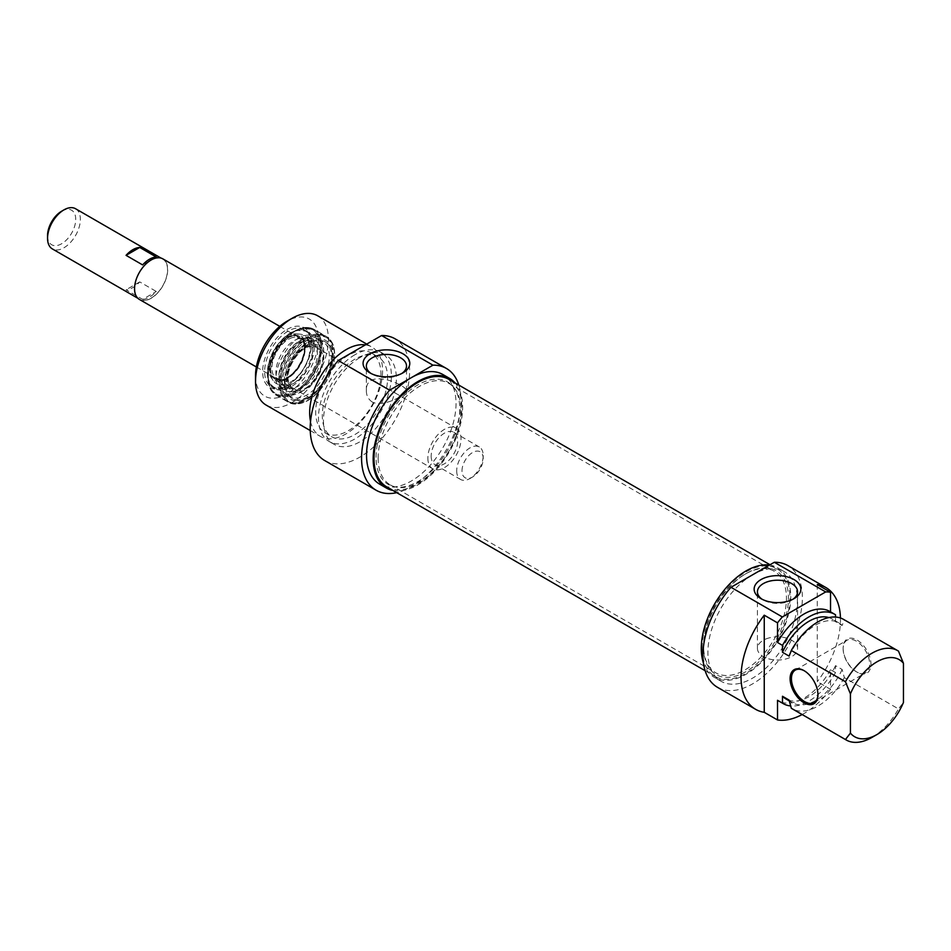 <?xml version="1.0" encoding="UTF-8"?>
<svg xmlns="http://www.w3.org/2000/svg" width="951" height="951" viewBox="0 0 951 951"><rect width="100%" height="100%" fill="white"/><g stroke="black" fill="none" stroke-linecap="round" stroke-linejoin="round"><path stroke-width="0.71" stroke-dasharray="4.75 3.57" d="M703.597 647.108A59.996 34.64 120 0 0 746.024 671.596A59.996 34.64 120 0 0 788.45 598.12A59.996 34.64 120 0 0 746.024 573.631A59.996 34.64 120 0 0 703.597 647.108L703.597 645.955A58.593 33.832 -60 0 1 745.025 574.202A58.593 33.832 -60 0 1 774.328 571.301A58.593 33.832 -60 0 1 774.328 638.953A58.593 33.832 -60 0 1 715.734 672.773A58.593 33.832 -60 0 1 703.597 645.955M702.111 647.964A62.1 35.853 -60 0 1 729.215 585.471A62.1 35.853 -60 0 1 777.074 568.829A62.1 35.853 -60 0 1 777.074 640.534A62.1 35.853 -60 0 1 714.974 676.399A62.1 35.853 -60 0 1 702.111 647.964M378.141 458.049A58.593 33.832 120 0 0 390.279 484.879A58.593 33.832 120 0 0 396.365 487.162A58.593 33.832 120 0 0 448.872 451.047A58.593 33.832 120 0 0 453.889 387.521A58.593 33.832 120 0 0 448.872 383.396A58.593 33.832 120 0 0 403.723 399.099A58.593 33.832 120 0 0 378.141 458.049M376.049 457.36A59.212 34.188 -60 0 1 405.649 394.035A59.212 34.188 -60 0 1 452.593 386.07A59.212 34.188 -60 0 1 447.529 450.275A59.212 34.188 -60 0 1 394.451 486.769A59.212 34.188 -60 0 1 376.049 457.36M386.867 486.96A62.1 35.853 120 0 0 448.967 451.107A62.1 35.853 120 0 0 448.967 379.401M456.694 470.876A18.747 10.83 120 0 0 460.569 479.459A18.747 10.83 120 0 0 469.949 478.531A18.747 10.83 120 0 0 483.203 455.565A18.747 10.83 120 0 0 479.328 446.982A18.747 10.83 120 0 0 464.873 452.01A18.747 10.83 120 0 0 456.694 470.876M461.996 470.876A15.002 8.654 -60 0 1 472.599 452.51A15.002 8.654 -60 0 1 483.203 458.632A15.002 8.654 -60 0 1 472.599 476.998A15.002 8.654 -60 0 1 461.996 470.876M431.172 456.135A18.747 10.83 120 0 0 435.059 464.718A18.747 10.83 120 0 0 453.805 453.9A18.747 10.83 120 0 0 453.805 432.253A18.747 10.83 120 0 0 439.35 437.27A18.747 10.83 120 0 0 431.172 456.135M427.855 458.049A23.43 13.528 120 0 0 432.717 468.784A23.43 13.528 120 0 0 450.774 462.507A23.43 13.528 120 0 0 460.997 438.922A23.43 13.528 120 0 0 456.147 428.188A23.43 13.528 120 0 0 438.09 434.476A23.43 13.528 120 0 0 427.855 458.049M139.405 299.446A23.43 13.528 120 0 0 157.462 293.17A23.43 13.528 120 0 0 167.685 269.585A23.43 13.528 120 0 0 162.835 258.85M47.55 235.61A19.923 11.495 120 0 0 61.637 243.753A19.923 11.495 120 0 0 75.723 219.348A19.923 11.495 120 0 0 61.637 211.217M75.557 208.733A23.204 13.397 -60 0 1 80.359 219.348A23.204 13.397 -60 0 1 70.231 242.695A23.204 13.397 -60 0 1 52.353 248.912M167.531 269.68A23.204 13.397 120 0 0 162.716 259.052A23.204 13.397 120 0 0 139.524 272.45A23.204 13.397 120 0 0 139.524 299.244A23.204 13.397 120 0 0 157.402 293.027A23.204 13.397 120 0 0 167.531 269.68M142.626 299.363A23.204 13.397 120 0 0 156.297 291.47L139.726 281.9A23.204 13.397 -60 0 1 126.055 289.793L142.626 299.363L156.297 291.47M139.726 281.9L126.055 289.793M156.297 257.02L142.626 264.913M372.233 402.011C368.358 399.384 366.397 395.664 366.361 390.849C365.267 366.587 407.789 385.547 406.505 390.849C407.349 394.035 383.657 407.955 372.233 402.011M308.219 343.061A32.809 18.937 -60 0 1 324.624 341.433A32.809 18.937 -60 0 1 324.624 379.318A32.809 18.937 -60 0 1 291.814 398.255A32.809 18.937 -60 0 1 285.015 383.241A32.809 18.937 -60 0 1 308.219 343.061M309.206 343.632A32.809 18.937 120 0 0 287.773 372.542A32.809 18.937 120 0 0 292.801 398.838A32.809 18.937 120 0 0 309.206 397.209A32.809 18.937 120 0 0 332.41 357.029A32.809 18.937 120 0 0 325.611 342.003A32.809 18.937 120 0 0 309.206 343.632M287.998 331.198A33.047 19.079 120 0 0 266.411 360.31A33.047 19.079 120 0 0 271.475 386.784A33.047 19.079 120 0 0 287.998 385.155A33.047 19.079 120 0 0 311.357 344.678A33.047 19.079 120 0 0 304.522 329.557A33.047 19.079 120 0 0 287.998 331.198M297.069 330.33A33.047 19.079 120 0 0 290.982 332.909A33.047 19.079 120 0 0 269.395 362.034A33.047 19.079 120 0 0 274.459 388.507A33.047 19.079 120 0 0 307.506 369.428A33.047 19.079 120 0 0 307.506 331.281A33.047 19.079 120 0 0 297.069 330.33M301.075 328.891A36.792 21.243 120 0 0 269.157 384.049A36.792 21.243 120 0 0 312.665 372.483A36.792 21.243 120 0 0 301.075 328.891M287 329.474A34.45 19.888 -60 0 1 311.357 343.537A34.45 19.888 -60 0 1 287 385.726A34.45 19.888 -60 0 1 262.642 371.663A34.45 19.888 -60 0 1 287 329.474M255.522 375.776A44.531 25.713 120 0 0 287 393.952A44.531 25.713 120 0 0 318.49 339.424A44.531 25.713 120 0 0 287 321.248M308.219 341.908A34.212 19.757 -60 0 1 332.41 355.876A34.212 19.757 -60 0 1 308.219 397.78A34.212 19.757 -60 0 1 284.016 383.812A34.212 19.757 -60 0 1 308.219 341.908M401.702 373.541A20.078 11.59 180 0 1 400.621 374.207A20.078 11.59 180 0 1 372.233 374.207L372.233 374.207A20.078 11.59 180 0 1 371.163 373.541M372.233 374.207L369.915 372.875L372.233 374.207M317.753 315.815A51.556 29.766 -60 0 1 317.753 375.348A51.556 29.766 -60 0 1 266.197 405.114M310.549 421.483A51.556 29.766 120 0 0 320.332 436.378A51.556 29.766 120 0 0 371.9 406.612A51.556 29.766 120 0 0 371.889 347.079A51.556 29.766 120 0 0 365.398 344.868M392.929 490.466A63.277 36.53 120 0 0 449.55 451.44A63.277 36.53 120 0 0 455.03 382.896M442.928 374.551A63.277 36.53 -60 0 1 442.928 447.624A63.277 36.53 -60 0 1 379.651 484.154M458.822 385.084A70.303 40.596 -60 0 1 446.435 449.645A70.303 40.596 -60 0 1 396.71 492.654M348.316 355.305A46.171 26.652 120 0 0 318.157 395.985A46.171 26.652 120 0 0 325.23 432.978A46.171 26.652 120 0 0 371.401 406.327A46.171 26.652 120 0 0 371.401 353.011A46.171 26.652 120 0 0 348.316 355.305M354.949 359.133A46.171 26.652 120 0 0 324.79 399.812A46.171 26.652 120 0 0 331.863 436.806A46.171 26.652 120 0 0 378.034 410.154A46.171 26.652 120 0 0 378.022 356.839A46.171 26.652 120 0 0 354.949 359.133M354.949 354.723A51.556 29.766 120 0 0 321.26 400.157A51.556 29.766 120 0 0 329.165 441.478A51.556 29.766 120 0 0 380.721 411.712A51.556 29.766 120 0 0 380.721 352.179A51.556 29.766 120 0 0 354.949 354.723M359.918 357.6A51.556 29.766 120 0 0 326.241 403.034A51.556 29.766 120 0 0 334.134 444.343A51.556 29.766 120 0 0 385.69 414.577A51.556 29.766 120 0 0 385.69 355.044A51.556 29.766 120 0 0 359.918 357.6M324.766 460.581A70.303 40.596 120 0 0 395.069 419.985A70.303 40.596 120 0 0 395.069 338.806M300.397 391.61A26.248 15.157 120 0 0 319.833 372.935A26.248 15.157 120 0 0 321.497 348.411A26.248 15.157 120 0 0 292.112 360.548A26.248 15.157 120 0 0 296.284 392.062A26.248 15.157 120 0 0 300.397 391.61M307.185 337.51A31.704 18.307 120 0 0 281.948 364.09A31.704 18.307 120 0 0 285.455 393.322A31.704 18.307 120 0 0 317.206 375.039A31.704 18.307 120 0 0 317.17 338.401A31.704 18.307 120 0 0 307.185 337.51M312.736 340.684A31.74 18.319 120 0 0 287.475 367.288A31.74 18.319 120 0 0 290.982 396.543A31.74 18.319 120 0 0 322.758 378.236A31.74 18.319 120 0 0 322.722 341.575A31.74 18.319 120 0 0 312.736 340.684M300.005 402.499A37.351 21.564 120 0 0 328.392 374.385A37.351 21.564 120 0 0 328.761 339.364A37.351 21.564 120 0 0 288.212 358.301A37.351 21.564 120 0 0 292.088 402.891A37.351 21.564 120 0 0 300.005 402.499M298.947 402.261A37.731 21.79 120 0 0 327.608 373.862A37.731 21.79 120 0 0 327.988 338.485A37.731 21.79 120 0 0 324.755 335.834A37.731 21.79 120 0 0 312.843 334.752A37.731 21.79 120 0 0 282.804 366.408A37.731 21.79 120 0 0 287.024 401.179A37.731 21.79 120 0 0 290.947 402.653A37.731 21.79 120 0 0 298.947 402.261M291.791 334.324A26.01 15.014 120 0 0 272.497 352.904A26.01 15.014 120 0 0 270.94 377.226A26.01 15.014 120 0 0 300.005 365.113A26.01 15.014 120 0 0 295.975 333.872A26.01 15.014 120 0 0 291.791 334.324M295.44 334.621A27.817 16.06 120 0 0 274.803 354.497A27.817 16.06 120 0 0 273.139 380.507A27.817 16.06 120 0 0 304.225 367.538A27.817 16.06 120 0 0 299.91 334.146A27.817 16.06 120 0 0 295.44 334.621M291.541 335.584A24.607 14.206 120 0 0 271.938 356.233A24.607 14.206 120 0 0 274.696 378.914A24.607 14.206 120 0 0 299.303 364.697A24.607 14.206 120 0 0 299.303 336.285A24.607 14.206 120 0 0 291.541 335.584M292.183 335.965A24.607 14.206 120 0 0 272.592 356.613A24.607 14.206 120 0 0 275.35 379.283A24.607 14.206 120 0 0 299.957 365.077A24.607 14.206 120 0 0 299.957 336.666A24.607 14.206 120 0 0 292.183 335.965M299.089 338.532A26.01 15.014 120 0 0 279.487 357.754A26.01 15.014 120 0 0 278.75 382.136A26.01 15.014 120 0 0 281.294 384.335A26.01 15.014 120 0 0 307.304 369.321A26.01 15.014 120 0 0 307.304 339.281A26.01 15.014 120 0 0 304.13 338.187A26.01 15.014 120 0 0 299.089 338.532M303.773 341.243A26.01 15.014 120 0 0 283.065 363.068A26.01 15.014 120 0 0 285.978 387.045A26.01 15.014 120 0 0 289.698 388.21A26.01 15.014 120 0 0 311.987 372.019A26.01 15.014 120 0 0 314.864 344.631A26.01 15.014 120 0 0 311.987 341.991A26.01 15.014 120 0 0 303.773 341.243M804.356 670.835A18.747 10.83 60 0 1 804.689 671.026A18.747 10.83 60 0 1 817.943 693.98A18.747 10.83 60 0 1 817.943 694.361M817.943 693.98L817.943 694.753M843.133 648.832A18.747 10.83 -120 0 0 856.387 671.786A18.747 10.83 -120 0 0 865.767 672.714A18.747 10.83 -120 0 0 865.767 651.066A18.747 10.83 -120 0 0 847.008 640.249A18.747 10.83 -120 0 0 843.133 648.832L843.133 648.059A19.686 11.364 60 0 1 857.053 640.023A19.686 11.364 60 0 1 870.973 664.131A19.686 11.364 60 0 1 857.053 672.167A19.686 11.364 60 0 1 843.133 648.059M817.278 584.58L817.278 681.689L830.532 689.344L830.532 669.682L835.513 672.547L835.513 665.652L842.134 669.48L844.333 677.647L898.481 708.911L903.45 702.492M835.513 614.762L830.532 611.873M898.481 651.126L844.333 619.862L842.134 625.496L835.513 621.669L835.513 617.044M840.458 617.995A70.303 40.596 -60 0 1 817.278 681.689M843.596 619.41A51.556 29.766 -60 0 1 844.333 619.862M789.104 656.107A46.171 26.652 -60 0 1 838.711 622.81A46.171 26.652 -60 0 1 842.134 625.496M828.832 617.579A46.171 26.652 -60 0 1 832.077 618.982A46.171 26.652 -60 0 1 835.513 621.669M829.807 611.445A51.556 29.766 -60 0 1 830.532 611.897M717.506 687.323A70.303 40.596 120 0 0 787.808 646.739A70.303 40.596 120 0 0 787.808 565.548M830.532 689.344A70.303 40.596 -60 0 1 802.145 714.546M769.181 637.895A20.078 11.59 0 0 0 757.436 648.439A20.078 11.59 0 0 0 777.514 660.03A20.078 11.59 0 0 0 797.58 648.439A20.078 11.59 0 0 0 791.707 640.249A20.078 11.59 0 0 0 769.181 637.895M792.777 599.332A20.078 11.59 180 0 1 791.707 599.998A20.078 11.59 180 0 1 763.308 599.998A20.078 11.59 180 0 1 762.238 599.332M871.96 737.417A51.556 29.766 120 0 0 898.481 708.911M844.333 677.647A51.556 29.766 -60 0 1 792.04 708.709M769.454 565.072A63.277 36.53 -60 0 1 777.656 567.818A63.277 36.53 -60 0 1 777.656 640.879A63.277 36.53 -60 0 1 714.391 677.409A63.277 36.53 -60 0 1 703.455 663.097M752.657 574.773A63.277 36.53 120 0 0 711.312 630.537A63.277 36.53 120 0 0 721.013 681.237A63.277 36.53 120 0 0 784.29 644.707A63.277 36.53 120 0 0 784.29 571.646A63.277 36.53 120 0 0 752.657 574.773M842.134 669.48A46.171 26.652 -60 0 1 792.54 702.777A46.171 26.652 -60 0 1 789.104 700.091M835.513 665.652A46.171 26.652 -60 0 1 785.906 698.949M835.513 672.547A51.556 29.766 -60 0 1 790.65 705.939M830.532 669.682A51.556 29.766 -60 0 1 778.239 700.744M294.299 331.578A37.03 21.374 -60 0 1 316.968 363.829A37.03 21.374 -60 0 1 271.617 390.017A37.03 21.374 -60 0 1 294.299 331.578M308.219 339.614A37.03 21.374 120 0 0 285.538 398.053A37.03 21.374 120 0 0 330.889 371.865A37.03 21.374 120 0 0 308.219 339.614M294.953 331.198A37.969 21.921 120 0 0 270.155 364.649A37.969 21.921 120 0 0 275.98 395.069A37.969 21.921 120 0 0 313.937 373.149A37.969 21.921 120 0 0 313.937 329.308A37.969 21.921 120 0 0 294.953 331.198M307.553 338.461A37.969 21.921 -60 0 1 326.538 336.583A37.969 21.921 -60 0 1 326.538 380.424A37.969 21.921 -60 0 1 288.569 402.344A37.969 21.921 -60 0 1 282.744 371.924A37.969 21.921 -60 0 1 307.553 338.461M292.147 336.167A24.369 14.075 120 0 0 270.999 372.709A24.369 14.075 120 0 0 299.815 365.041A24.369 14.075 120 0 0 292.147 336.167M292.837 337.462A23.478 13.552 120 0 0 275.148 354.818A23.478 13.552 120 0 0 274.482 376.822A23.478 13.552 120 0 0 284.183 379.473A23.478 13.552 120 0 0 303.714 357.41A23.478 13.552 120 0 0 297.39 337.141A23.478 13.552 120 0 0 292.837 337.462M308.231 346.319A23.513 13.576 120 0 0 288.557 368.798A23.513 13.576 120 0 0 295.511 388.781A23.513 13.576 120 0 0 315.661 374.147A23.513 13.576 120 0 0 318.252 349.374A23.513 13.576 120 0 0 308.231 346.319M309.812 345.902A24.845 14.336 120 0 0 288.272 372.626A24.845 14.336 120 0 0 300.659 390.35A24.845 14.336 120 0 0 322.187 363.615A24.845 14.336 120 0 0 309.812 345.902M294.18 391.158A29.386 16.963 120 0 0 315.946 370.26A29.386 16.963 120 0 0 317.812 342.8A29.386 16.963 120 0 0 305.009 338.58A29.386 16.963 120 0 0 280.319 367.027A29.386 16.963 120 0 0 289.579 391.681A29.386 16.963 120 0 0 294.18 391.158M301.907 328.44A37.731 21.79 120 0 0 271.867 360.096A37.731 21.79 120 0 0 276.087 394.867A37.731 21.79 120 0 0 313.818 373.077A37.731 21.79 120 0 0 313.818 329.51A37.731 21.79 120 0 0 301.907 328.44M296.236 330.793A32.108 18.533 120 0 0 268.384 378.914A32.108 18.533 120 0 0 306.341 368.833A32.108 18.533 120 0 0 296.236 330.793M745.025 574.202L746.024 573.631M390.279 484.879L715.734 672.773M448.872 383.396L774.328 571.301M453.889 387.521L452.593 386.07M396.365 487.162L394.451 486.769M705.119 670.705L714.974 676.399M770.013 564.751L777.074 568.829M483.203 458.632L483.203 455.565M472.599 476.998L469.949 478.531M435.059 464.718L460.569 479.459M453.805 432.253L479.328 446.982M256.354 366.967L432.717 468.784M279.796 326.371L456.147 428.188M137.871 298.281L139.524 299.244M161.064 258.101L162.716 259.052M291.814 398.255L292.801 398.838M324.624 341.433L325.611 342.003M271.475 386.784L274.459 388.507C269.537 385.452 267.172 379.877 267.362 371.805C267.73 364.233 270.239 356.601 274.851 348.91C281.163 338.96 288.426 332.743 296.653 330.27L307.506 331.281L304.522 329.557M311.357 344.678L311.357 343.537M287.998 385.155L287 385.726M332.41 357.029L332.41 355.876M309.206 397.209L308.219 397.78M400.621 374.207L402.951 372.875M406.505 390.849L406.505 366.016M366.361 390.849L366.361 366.016M310.24 430.541L320.332 436.378M366.729 344.096L371.889 347.079M294.489 331.15C301.942 326.954 308.433 326.336 313.937 329.308L326.538 336.583C332.054 340.006 334.764 346.212 334.657 355.187C334.383 363.437 331.816 371.853 326.978 380.436C314.401 399.872 301.598 407.171 288.569 402.344L275.98 395.069C270.453 391.646 267.742 385.44 267.849 376.465C268.134 368.215 270.69 359.799 275.528 351.216C280.771 342.229 287.095 335.548 294.489 331.15M325.23 432.978L331.863 436.806M371.401 353.011L378.022 356.839M329.165 441.478L334.134 444.343M380.721 352.179L385.69 355.044M278.75 382.136L274.482 376.822L279.511 379.604C282.435 378.902 283.612 382.457 295.892 370.403C304.011 359.264 306.4 349.552 303.06 341.266L297.39 337.141L304.13 338.187M289.698 388.21L295.511 388.781C291.351 388.293 288.914 385.333 288.201 379.913C286.227 368.18 298.626 348.755 309.17 346.687C313.069 345.629 316.101 346.533 318.252 349.374L314.864 344.631M321.497 348.411L317.812 342.8C322.995 351.24 320.178 363.639 309.337 380.008C302.418 387.972 295.832 391.86 289.579 391.681L296.284 392.062M305.342 335.489C317.159 333.088 328.594 338.913 321.474 365.98C314.234 383.622 303.94 393.441 290.614 395.438C285.229 396.127 280.83 392.906 277.407 385.809C270.239 367.359 292.849 335.846 305.342 335.489M285.455 393.322L290.982 396.543M317.17 338.401L322.722 341.575M328.761 339.364L327.988 338.485M292.088 402.891L290.947 402.653M324.755 335.834L313.818 329.51L301.491 328.368C291.577 331.412 282.958 339.055 275.647 351.276C270.833 359.811 268.289 368.18 268.016 376.37C267.909 385.298 270.607 391.467 276.087 394.867L287.024 401.179M270.94 377.226L273.139 380.507M295.975 333.872L299.91 334.146M274.696 378.914L275.35 379.283M299.303 336.285L299.957 336.666M281.294 384.335L285.978 387.045M307.304 339.281L311.987 341.991M804.689 671.026L804.023 670.633M814.056 702.563L865.767 672.714M795.309 670.098L847.008 640.249M856.387 671.786L857.053 672.167M838.711 622.81L832.077 618.982M797.58 648.439L797.58 591.807M757.436 648.439L757.436 591.807M791.707 599.998L794.026 598.654M763.308 599.998L760.99 598.654M784.29 571.646L777.656 567.818M721.013 681.237L714.391 677.409M792.54 702.777L789.318 700.911"/><path stroke-width="1.43" d="M770.013 564.751L448.967 379.401A62.1 35.853 120 0 0 401.108 396.032A62.1 35.853 120 0 0 374.005 458.537A62.1 35.853 120 0 0 386.867 486.96L705.119 670.705M279.796 326.371L162.835 258.85A23.43 13.528 120 0 0 139.405 272.378A23.43 13.528 120 0 0 139.405 299.446L256.354 366.967M63.955 209.874L61.637 211.217A19.923 11.495 120 0 0 47.55 235.61L47.55 238.297A23.204 13.397 -60 0 1 63.955 209.874A23.204 13.397 -60 0 1 75.557 208.733L161.064 258.101M137.871 298.281L52.353 248.912A23.204 13.397 -60 0 1 47.55 238.297M126.055 255.344A23.204 13.397 -60 0 1 139.726 247.45L156.297 257.02A23.204 13.397 120 0 0 142.626 264.913L126.055 255.344L139.726 247.45M287 321.248L291.969 318.371L287 321.248A44.531 25.713 120 0 0 255.522 375.776L255.522 381.517A51.556 29.766 -60 0 1 291.969 318.371A51.556 29.766 -60 0 1 317.753 315.815L366.729 344.096M371.163 373.541A20.078 11.59 180 0 1 366.361 366.016A20.078 11.59 180 0 1 386.427 354.426A20.078 11.59 180 0 1 406.505 366.016A20.078 11.59 180 0 1 401.702 373.541M369.915 372.875A23.359 13.48 0 0 0 402.951 372.875A23.359 13.48 0 0 0 402.951 353.808A23.359 13.48 0 0 0 369.915 353.808A23.359 13.48 0 0 0 369.915 372.875L369.915 372.875M389.613 390.195L432.955 365.172A70.303 40.596 -60 0 1 446.435 368.465L395.069 338.806A70.303 40.596 120 0 0 381.589 335.525L338.247 360.536A70.303 40.596 120 0 0 324.766 460.581L376.132 490.24A70.303 40.596 -60 0 1 389.613 390.195L338.247 360.536M381.589 335.525L432.955 365.172M310.24 430.541L266.197 405.114A51.556 29.766 -60 0 1 255.522 381.517M365.398 344.868A51.556 29.766 120 0 0 346.116 349.635A51.556 29.766 120 0 0 310.549 421.483M455.03 382.896A63.277 36.53 120 0 0 449.55 378.379A63.277 36.53 120 0 0 417.917 381.517A63.277 36.53 120 0 0 376.584 437.27A63.277 36.53 120 0 0 386.272 487.982A63.277 36.53 120 0 0 392.929 490.466M386.272 487.982L379.651 484.154A63.277 36.53 -60 0 1 369.951 433.442A63.277 36.53 -60 0 1 411.284 377.69A63.277 36.53 -60 0 1 442.928 374.551L449.55 378.379M446.435 368.465A70.303 40.596 -60 0 1 458.822 385.084M396.71 492.654A70.303 40.596 -60 0 1 376.132 490.24M817.943 694.361A18.747 10.83 60 0 1 814.056 702.563A18.747 10.83 60 0 1 799.613 697.547A18.747 10.83 60 0 1 791.434 678.681A18.747 10.83 60 0 1 795.309 670.098A18.747 10.83 60 0 1 804.356 670.835M817.943 694.753A19.686 11.364 -120 0 0 804.023 670.633A19.686 11.364 -120 0 0 790.103 678.681A19.686 11.364 -120 0 0 804.023 702.789A19.686 11.364 -120 0 0 817.943 694.753M777.514 719.966L764.247 712.311L764.247 615.19L777.514 622.846L777.514 642.507L782.483 645.384L782.483 652.279L789.104 656.107L791.315 650.484L845.451 681.736L850.42 693.897L850.42 733.102L845.451 739.521L791.315 708.269L789.104 700.091L782.483 696.263L782.483 703.169L777.514 700.293L777.514 719.966A70.303 40.596 -60 0 0 802.145 714.546M850.42 733.102A44.531 25.713 -60 0 0 876.941 734.552A44.531 25.713 -60 0 0 903.45 702.492L903.45 663.275L898.481 651.126A51.556 29.766 120 0 0 897.744 650.674A51.556 29.766 120 0 0 845.451 681.736M830.532 611.873L830.532 592.235L817.278 584.58A70.303 40.596 -60 0 1 825.92 587.552A70.303 40.596 -60 0 1 840.458 617.995M835.513 617.044L835.513 614.762A51.556 29.766 -60 0 0 834.776 614.322L829.807 611.445A51.556 29.766 -60 0 0 777.514 642.507M764.247 712.311A70.303 40.596 -60 0 1 755.617 709.327A70.303 40.596 -60 0 1 764.247 615.19M850.42 693.897A44.531 25.713 -60 0 1 903.45 663.275M791.315 650.484A51.556 29.766 -60 0 1 843.596 619.41L897.744 650.674M782.483 652.279A46.171 26.652 -60 0 1 828.832 617.579M782.483 645.384A51.556 29.766 -60 0 1 834.776 614.322M777.514 622.846A70.303 40.596 -60 0 1 782.352 616.949L730.986 587.29A70.303 40.596 120 0 0 717.506 687.323L755.617 709.327M825.92 587.552L787.808 565.548A70.303 40.596 120 0 0 774.328 562.267L825.694 591.926A70.303 40.596 -60 0 1 830.532 592.235M782.352 616.949L825.694 591.926M762.238 599.332A20.078 11.59 180 0 1 757.436 591.807A20.078 11.59 180 0 1 769.823 581.097A20.078 11.59 180 0 1 791.707 583.605A20.078 11.59 180 0 1 797.58 591.807A20.078 11.59 180 0 1 792.777 599.332M794.026 579.587A23.359 13.48 0 0 0 760.99 579.587A23.359 13.48 0 0 0 760.99 598.654A23.359 13.48 0 0 0 794.026 598.654A23.359 13.48 0 0 0 794.026 579.587M774.328 562.267L730.986 587.29M845.451 739.521A51.556 29.766 120 0 0 846.188 739.973A51.556 29.766 120 0 0 871.96 737.417L876.941 734.552M846.188 739.973L792.04 708.709A51.556 29.766 -60 0 1 791.315 708.269M703.455 663.097A63.277 36.53 -60 0 1 746.024 570.945A63.277 36.53 -60 0 1 769.454 565.072M789.318 700.911L785.906 698.949A46.171 26.652 -60 0 1 782.483 696.263M790.65 705.939A51.556 29.766 -60 0 1 783.22 703.621A51.556 29.766 -60 0 1 782.483 703.169M783.22 703.621L778.239 700.744A51.556 29.766 -60 0 1 777.514 700.293"/></g></svg>
